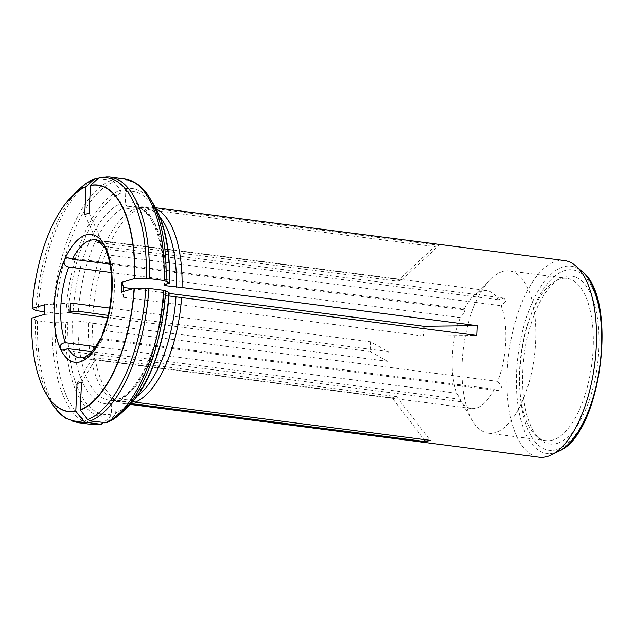 <?xml version="1.0" encoding="UTF-8"?>
<svg xmlns="http://www.w3.org/2000/svg" width="634" height="634" viewBox="0 0 634 634"><rect width="100%" height="100%" fill="white"/><g stroke="black" fill="none" stroke-linecap="round" stroke-linejoin="round"><path stroke-width="0.48" stroke-dasharray="3.17 2.38" d="M497.674 381.383L502.073 387.041L497.975 390.671L494.219 389.197A59.493 25.978 97.4 0 1 471.355 408.494A59.493 25.978 97.4 0 1 459.809 399.46A59.493 25.978 97.4 0 1 459.682 399.246C463.351 405.839 459.682 398.097 456.845 393.262A59.493 25.978 97.4 0 1 460.284 317.602L464.001 312.998L465.197 308.996L463.739 309.788A59.493 25.978 97.4 0 1 473.13 296.3A59.493 25.978 97.4 0 1 481.642 290.911A59.493 25.978 97.4 0 1 486.603 290.491A59.493 25.978 97.4 0 1 498.276 299.739L504.117 298.131L505.631 301.649L501.114 305.723A59.493 25.978 97.4 0 1 497.674 381.383L106.243 330.821L102.914 332.359M99.879 339.198L102.779 338.635L494.219 389.197M61.752 350.206L461.267 401.813L459.682 399.246L91.668 351.712M456.845 393.262L95.623 346.608M460.284 317.602L111.124 272.501M463.739 309.788L109.896 264.085M498.276 299.739L106.837 249.178L104.261 247.688M106.781 252.99L109.674 255.161L501.114 305.723M121.49 292.012L123.234 297.259L423.393 336.028L476.713 335.41M123.234 297.259L123.487 291.434M132.918 288.684L169.135 293.368M423.932 328.594L423.393 336.028M89.188 213.159L101.694 241.102L401.845 279.879L439.085 245.318L143.973 207.199L138.957 208.031A97.668 42.652 97.4 0 1 139.266 207.976A97.668 42.652 97.4 0 1 144.877 207.865A97.668 42.652 97.4 0 1 160.037 217.232M101.694 241.102L99.134 241.609M100.584 242.838L397.391 281.171L401.845 279.879M77.047 383.562L91.93 359.153L392.089 397.922L424.17 439.56M91.93 359.153L96.392 357.853L396.543 396.63L392.089 397.922M109.603 308.069L370.541 341.774L388.135 351.553L108.129 315.383M107.59 317.626L370.097 351.537L370.541 341.774M130.16 404.413L124.613 403.7A99.15 43.302 97.4 0 0 130.659 403.517L125.778 401.417L115.451 400.078A97.668 42.652 97.4 0 1 109.531 400.244A97.668 42.652 97.4 0 1 77.982 321.026L72.656 321.089L65.524 322.73L52.305 322.682L37.549 320.772L31.7 318.141M44.745 304.708L70.39 303.004M44.42 311.841L52.749 312.919A123.939 54.128 97.4 0 1 111.497 180.302L113.954 181.776L120.381 190.129L121.292 193.029L120.817 203.625C120.92 206.026 122.037 207.484 124.177 207.992L134.495 209.323L139.52 208.499L434.623 246.618L439.085 245.318M69.93 312.253L65.96 312.966L52.749 312.919M397.391 281.171L434.623 246.618M97.961 178.558L111.497 180.302M84.726 214.458L97.232 242.402M92.588 323.197L88.3 322.357A97.668 42.652 97.4 0 0 114.453 400.046L119.137 402.138A99.15 43.302 97.4 0 1 92.588 323.197L387.699 361.317L388.135 351.553M124.613 403.7A99.15 43.302 97.4 0 1 119.137 402.138M125.778 401.417A97.668 42.652 97.4 0 1 119.85 401.584A97.668 42.652 97.4 0 1 114.453 400.046M396.543 396.63L430.224 440.345M132.982 401.306L130.232 400.117L118.344 398.984L116.188 402.241L115.713 412.837L114.548 415.468L106.393 422.719M81.509 382.262L96.392 357.853M552.721 440.044A81.802 35.726 97.4 0 1 545.906 440.622A81.802 35.726 97.4 0 1 536.388 436.081A81.802 35.726 97.4 0 1 520.95 354.913A81.802 35.726 97.4 0 1 556.509 280.339A81.802 35.726 97.4 0 1 566.859 278.366A81.802 35.726 97.4 0 1 592.639 356.419A81.802 35.726 97.4 0 1 552.721 440.044M557.017 443.428A84.663 36.978 97.4 0 1 540.113 439.338A84.663 36.978 97.4 0 1 524.136 355.325A84.663 36.978 97.4 0 1 560.939 278.136A84.663 36.978 97.4 0 1 598.995 345.015A84.663 36.978 97.4 0 1 557.017 443.428M77.982 321.026L88.3 322.357M115.451 400.078L114.485 400.109L111.735 403.533L111.251 414.129L110.094 416.76L102.977 423.369A122.774 53.621 97.4 0 1 55.332 322.849M502.54 271.518A81.802 35.726 -82.6 0 0 490.843 278.92A81.802 35.726 -82.6 0 0 463.454 347.487A81.802 35.726 -82.6 0 0 472.52 420.77A81.802 35.726 -82.6 0 0 488.402 433.188A81.802 35.726 -82.6 0 0 495.225 432.61A81.802 35.726 -82.6 0 0 535.144 348.993A81.802 35.726 -82.6 0 0 509.364 270.94A81.802 35.726 -82.6 0 0 502.54 271.518M370.097 351.537L387.699 361.317M44.301 314.472L69.946 312.768M109.31 176.775A123.939 54.128 -82.6 0 0 101.194 177.1L100.156 177.14M101.194 177.1L115.959 179.01A123.939 54.128 97.4 0 1 124.066 178.685M138.957 208.031L128.631 206.692C126.499 206.185 125.373 204.727 125.27 202.325L125.754 191.73L124.843 188.829L118.407 180.476L115.959 179.01M168.945 295.935L165.656 295.515C163.62 295.206 163.033 294.881 163.905 294.533L168.969 292.631M118.336 398.976C138.347 392.612 160.957 343.826 163.485 294.81L163.905 294.533A101.63 44.388 97.4 0 1 116.188 402.241M93.032 313.434A99.15 43.302 97.4 0 1 139.52 208.499M143.973 207.199A99.15 43.302 97.4 0 1 144.322 207.144A99.15 43.302 97.4 0 1 150.02 207.025A99.15 43.302 97.4 0 1 156.202 208.911M564.426 260.558A99.15 43.302 -82.6 0 0 556.153 261.256A99.15 43.302 -82.6 0 0 507.771 362.616A99.15 43.302 -82.6 0 0 539.019 457.225M136.896 396.369A97.668 42.652 97.4 0 1 130.232 400.117M88.744 312.602A97.668 42.652 97.4 0 1 134.495 209.323M106.243 330.821A59.493 25.978 -82.6 0 0 109.674 255.161M106.837 249.178A59.493 25.978 -82.6 0 0 95.163 239.929L486.603 290.491M471.355 408.494L79.924 357.933A59.493 25.978 -82.6 0 0 102.779 338.635M35.567 320.297A122.774 53.621 -82.6 0 0 51.362 402.487M31.771 318.181A114.191 49.872 -82.6 0 0 45.133 391.947M92.31 424.518A123.939 54.128 97.4 0 1 52.305 322.682M556.739 449.657A90.987 39.736 97.4 0 1 527.425 325.575A90.987 39.736 97.4 0 1 598.25 304.962A90.987 39.736 97.4 0 1 556.739 449.657M558.887 451.202A94.418 41.234 97.4 0 1 554.813 452.811A94.418 41.234 97.4 0 1 516.599 372.182A94.418 41.234 97.4 0 1 563.254 266.866A94.418 41.234 97.4 0 1 582.107 271.431M111.251 414.129A112.384 49.08 97.4 0 1 67.822 322.5M110.094 416.76A115.182 50.308 97.4 0 1 65.524 322.73M37.549 320.772A123.939 54.128 -82.6 0 0 77.554 422.609M111.735 403.533A101.63 44.388 97.4 0 1 72.656 321.089M168.747 293.13A112.384 49.08 97.4 0 1 115.713 412.837M128.789 405.8A115.182 50.308 97.4 0 1 114.548 415.468M122.758 411.712A122.774 53.621 97.4 0 1 107.439 422.07M165.656 295.515A97.668 42.652 97.4 0 1 119.905 398.786M125.754 191.73A112.384 49.08 97.4 0 1 169.183 283.366M124.843 188.829A115.182 50.308 97.4 0 1 154.585 206.058M118.407 180.476A122.774 53.621 97.4 0 1 150.258 198.807M125.27 202.325A101.63 44.388 97.4 0 1 164.349 284.777M128.631 206.692A97.668 42.652 97.4 0 1 134.551 206.526A97.668 42.652 97.4 0 1 166.132 284.254M68.258 312.736A112.384 49.08 97.4 0 1 121.292 193.029M65.96 312.966A115.182 50.308 97.4 0 1 120.381 190.129M55.776 313.085A122.774 53.621 97.4 0 1 113.954 181.776M96.74 178.4A123.939 54.128 -82.6 0 0 37.992 311.009M78.862 189.582A122.774 53.621 -82.6 0 0 36.011 310.533M70.16 198.196A114.191 49.872 -82.6 0 0 32.215 308.417M73.1 311.326A101.63 44.388 97.4 0 1 120.817 203.625M78.426 311.262A97.668 42.652 97.4 0 1 124.177 207.992M99.903 339.245L497.975 390.671M67.117 257.578L465.197 308.996M104.602 246.531L504.117 298.131M536.388 436.081L540.113 439.338M556.509 280.339L560.939 278.136M119.85 401.584L109.531 400.244L114.485 400.102M459.809 399.46L472.52 420.77M473.13 296.3L490.843 278.92M155.56 207.746L150.02 207.025M488.402 433.188L545.906 440.622M509.364 270.94L566.859 278.366M163.921 285.054C165.625 240.928 150.123 206.732 134.551 206.526L144.877 207.865M139.266 207.976L144.322 207.144"/><path stroke-width="0.95" d="M111.124 272.501L68.844 267.041C64.549 266.106 63.154 263.578 64.676 259.449L67.117 257.578L72.308 259.227A59.493 25.978 -82.6 0 1 95.163 239.929C96.986 239.24 100.013 241.831 104.253 247.688L104.602 246.531L105.64 247.529L106.781 252.99C114.492 271.4 112.915 308.179 102.914 332.359L101.567 337.272L99.879 339.198C96.265 346.33 92.516 351.474 88.649 354.604L85.043 356.95L79.924 357.933A59.493 25.978 -82.6 0 1 68.242 348.684L61.752 350.206L60.595 349.199C59.43 345.348 61.038 343.184 65.405 342.701L95.623 346.608M91.668 351.712L68.242 348.684M109.896 264.085L72.308 259.227M123.487 291.434L123.678 287.495L132.918 288.684M169.135 293.368L423.837 326.264L423.932 328.594M99.134 241.609L97.232 242.402L100.584 242.838M107.59 317.626L69.946 312.768L70.39 303.004L109.603 308.069M423.837 326.264L477.156 325.646L476.713 335.41L175.983 296.847A97.668 42.652 97.4 0 1 136.896 396.369M156.202 208.911A99.15 43.302 97.4 0 1 182.045 287.527L477.156 325.646M182.045 287.527L166.1 285.752C164.063 285.443 163.477 285.118 164.349 284.777L169.413 282.867L164.071 280.521L149.315 278.611L134.535 278.58L121.934 282.249L123.678 287.495M163.929 285.054L164.349 284.777M169.183 283.366L169.413 282.867A115.182 50.308 97.4 0 0 154.585 206.058C165.244 224.808 170.245 250.478 169.611 283.081M102.977 423.369L100.426 424.194A123.939 54.128 97.4 0 1 92.31 424.518L77.554 422.609A123.939 54.128 -82.6 0 0 85.661 422.284L83.212 420.817L75.795 411.173L77.047 383.562L81.509 382.262L80.256 409.873A114.009 49.793 -82.6 0 0 134.091 288.343L121.49 292.012L121.934 282.249M44.42 311.841L36.011 310.533L32.144 308.378L44.745 304.708L44.301 314.472L31.7 318.141A114.009 49.793 -82.6 0 0 43.738 389.244A114.009 49.793 -82.6 0 0 75.795 411.173M108.129 315.383L78.426 311.262L73.1 311.326L69.93 312.253M95.227 178.574L94.189 179.216A122.774 53.621 -82.6 0 0 78.862 189.582C84.124 184.407 89.576 180.73 95.227 178.574L97.961 178.558M94.189 179.216L85.986 186.848L84.726 214.458L89.188 213.159L90.44 185.548A114.009 49.793 -82.6 0 1 134.535 278.58M181.601 297.291A99.15 43.302 97.4 0 1 135.113 402.225L430.224 440.345L425.771 441.644L130.961 403.557M135.113 402.225L132.982 401.306M168.747 293.13L168.969 292.631L165.609 290.76A122.774 53.621 97.4 0 1 122.758 411.712C117.496 416.887 112.044 420.556 106.393 422.719L90.123 420.992L87.674 419.518L80.256 409.873M85.986 186.848A114.009 49.793 -82.6 0 0 68.123 200.447A114.009 49.793 -82.6 0 0 32.144 308.378M149.315 278.611A123.939 54.128 -82.6 0 0 109.31 176.775L100.156 177.14L98.642 177.924L90.44 185.548M90.123 420.992A123.939 54.128 -82.6 0 0 148.871 288.375L134.091 288.343M148.871 288.375L163.627 290.285A123.939 54.128 97.4 0 1 104.879 422.894M165.609 290.76L163.627 290.285M168.945 295.935L175.983 296.847M85.661 422.284L100.426 424.194M424.17 439.56L425.771 441.644M130.16 404.413L539.019 457.225A99.15 43.302 -82.6 0 0 545.066 457.051A99.15 43.302 -82.6 0 0 551.564 454.84A99.15 43.302 -82.6 0 0 594.668 364.439A99.15 43.302 -82.6 0 0 575.949 266.05A99.15 43.302 -82.6 0 0 564.426 260.558L155.56 207.746M160.037 217.232A97.668 42.652 97.4 0 1 176.426 287.083M60.595 349.199A64.446 28.15 -82.6 0 0 101.567 337.272A64.446 28.15 -82.6 0 0 105.64 247.529A64.446 28.15 -82.6 0 0 64.676 259.449A64.446 28.15 -82.6 0 0 60.595 349.199M68.844 267.041A59.493 25.978 -82.6 0 0 65.405 342.701M45.133 391.947A114.191 49.872 -82.6 0 0 46.464 394.293L51.362 402.487A122.774 53.621 -82.6 0 0 83.212 420.817M43.738 389.244L46.464 394.293A114.191 49.872 -82.6 0 0 75.937 411.371M558.887 451.202C601.246 434.195 618.752 298.638 582.107 271.431A94.418 41.234 97.4 0 1 599.93 365.121A94.418 41.234 97.4 0 1 558.887 451.202L551.564 454.84M168.969 292.631A115.182 50.308 97.4 0 1 128.789 405.8L122.758 411.712M87.674 419.518A122.774 53.621 -82.6 0 0 145.844 288.208M80.399 410.071A114.191 49.872 -82.6 0 0 134.329 288.343M154.585 206.058L150.258 198.807A122.774 53.621 97.4 0 1 166.053 280.997M150.258 198.807C146.161 191.896 141.382 186.673 135.938 183.123L124.066 178.685A123.939 54.128 97.4 0 1 164.071 280.521M146.288 278.445A122.774 53.621 -82.6 0 0 98.642 177.924M134.773 278.58A114.191 49.872 -82.6 0 0 90.599 185.39M166.132 284.254A97.668 42.652 97.4 0 1 166.1 285.752M86.145 186.689A114.191 49.872 -82.6 0 0 72.046 196.271A114.191 49.872 -82.6 0 0 70.16 198.196M101.464 424.154L92.31 424.518M77.554 422.609L65.92 418.321C60.373 414.771 55.523 409.493 51.362 402.487M582.107 271.431L575.949 266.05M169.167 292.86C166.393 338.825 149.941 385.559 128.789 405.8M124.066 178.685L109.31 176.775M68.123 200.447L78.862 189.582"/></g></svg>
